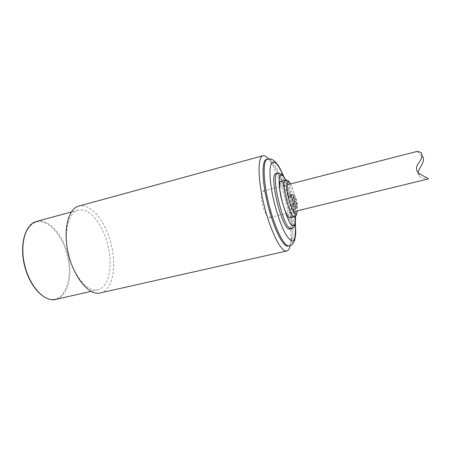 <?xml version="1.0" encoding="UTF-8"?>
<svg xmlns="http://www.w3.org/2000/svg" width="451" height="451" viewBox="0 0 451 451"><rect width="100%" height="100%" fill="white"/><g stroke="black" fill="none" stroke-linecap="round" stroke-linejoin="round"><path stroke-width="0.34" stroke-dasharray="2.25 1.69" d="M268.452 158.853L270.459 161.548C281.323 177.271 292.738 222.642 290.698 241.984L290.162 245.648M100.601 293.037C111.651 290.303 116.358 270.036 112.243 248.958C108.234 227.868 96.001 208.351 84.174 205.921L78.998 206.022M266.614 159.288C268.463 158.938 270.662 160.68 273.221 164.514C283.059 178.765 293.578 220.562 291.729 238.094C291.301 242.875 290.168 245.553 288.33 246.133M82.916 209.986L78.034 210.172C68.394 212.624 63.45 231.82 68.186 252.842C72.808 273.887 85.797 290.585 95.933 290.044L98.059 289.767C108.201 287.253 112.581 268.672 108.781 249.296C105.083 229.914 93.769 212.077 82.916 209.986M289.982 229.153C297.745 227.952 283.465 170.873 276.057 173.477M290.19 217.67C291.684 216.846 291.932 212.951 290.923 205.983C291.915 208.644 292.733 209.946 293.387 209.89C295.467 209.67 291.397 193.44 289.491 194.342L288.961 196.833C286.052 186.776 283.403 181.573 281.007 181.223M288.961 196.833L290.506 196.444L291.025 193.958L293.111 196.918C294.588 200.864 295.366 204.483 295.45 207.787L294.92 209.518C294.39 209.597 293.708 208.633 292.868 206.631L292.473 205.6L290.923 205.983M292.473 205.6L294.672 202.719L294.21 200.441L293.686 198.136L290.506 196.444M285.224 180.129C287.862 180.766 290.681 186.77 293.686 198.136L293.584 197.217L290.495 195.599L293.629 195.356L294.187 194.838L295.157 196.14L293.111 196.918L296.098 198.485L297.491 204.923L295.45 207.787L297.457 206.8L297.299 207.246C297 207.629 296.549 207.251 295.952 206.107L292.868 206.631L294.993 203.751L294.672 202.719C296.121 210.955 296.036 215.601 294.43 216.649M290.371 183.952C293.077 189.516 294.886 194.759 295.794 199.686C296.747 204.083 297.186 207.81 297.113 210.859M294.993 203.751L295.055 200.853L293.584 197.217M297.457 206.8L296.008 203.204L295.952 206.107M296.098 198.485L296.042 201.338L297.491 204.923M293.629 195.356L295.095 198.987L295.157 196.14M290.495 195.599L292.992 201.732L295.055 200.853M296.008 203.204L292.992 201.732L292.868 206.631M296.042 201.338L292.992 201.732L295.45 207.787M295.095 198.987L292.992 201.732L293.111 196.918M68.473 261.219C71.997 279.383 64.476 299.768 53.088 299.306C42.163 301.336 25.611 279.71 23.345 258.964C20.549 246.252 24.709 220.184 41.306 221.74C50.157 223.454 58.258 232.879 62.723 242.356C65.767 249.493 67.684 255.779 68.473 261.219M268.621 217.641L269.14 217.67C273.295 217.094 266.332 189.454 262.448 191.123C258.564 191.365 264.517 217.004 268.621 217.641M417.429 151.339C417.012 151.66 418.562 153.177 422.08 155.883L421.076 152.511M418.088 172.71C418.009 174.492 418.629 175.817 419.949 176.696C423.404 178.517 426.144 179.272 428.174 178.957M283.64 176.403C288.493 187.334 294.21 209.089 295.298 222.986M289.249 245.925L289.373 245.896C301.792 243.501 279.665 155.144 267.635 159.011M285.686 180.045C289.153 185.671 294.892 205.447 295.304 216.26M291.476 228.798L291.555 228.781C299.238 227.58 284.931 170.433 277.607 173.071M55.901 299.368C66.703 296.955 72.177 279.445 69.116 261.118C65.891 238.421 49.813 217.636 36.587 221.418M273.221 164.514L270.459 161.548M291.729 238.094L290.698 241.984M295.354 222.49C293.601 206.941 289.79 191.72 283.927 176.82M293.387 209.89L294.92 209.518M289.491 194.342L291.025 193.958M295.382 216.209C295.422 214.541 293.939 203.683 291.679 196.005C288.973 186.691 287.541 183.625 285.799 180.034M297.299 207.246L295.151 209.332M294.187 194.838L291.307 193.998M290.472 183.929C292.699 188.23 294.492 193.513 295.85 199.776C296.775 204.077 297.232 207.764 297.215 210.837M78.034 210.172L71.326 211.993M98.059 289.767L91.017 291.369M288.572 184.414L262.448 191.123M295.315 211.299L269.14 217.67M418.663 173.274L419.949 176.696"/><path stroke-width="0.68" d="M290.162 245.648C289.486 248.76 288.386 250.53 286.853 250.97L285.742 251.004C280.015 250.384 269.783 229.125 263.762 203.784C257.679 178.449 257.656 156.954 262.905 155.758C264.483 155.324 266.332 156.356 268.452 158.853M78.998 206.022L78.733 206.096C68.276 208.762 62.903 229.756 68.129 252.808C73.237 275.877 87.455 294.041 98.431 293.33L286.718 250.998M289.249 245.925L287.264 246.15C281.723 245.818 271.186 222.208 266.152 197.42C261.738 176.6 262.161 160.178 266.49 159.321L266.614 159.288M276.057 173.477L275.984 173.5C268.542 173.601 281.503 228.488 289.164 229.119L291.476 228.798M281.007 181.223C275.933 181.528 285.652 220.088 290.19 217.67L294.43 216.649C290.021 219.039 280.285 180.4 285.224 180.129L281.007 181.223M297.113 210.859C296.978 219.451 291.025 209.636 288.127 195.886C286.408 189.674 285.889 176.459 290.371 183.952M295.315 211.299L428.174 178.957L428.444 178.731L418.663 173.28C415.98 170.529 415.799 167.349 418.122 163.73C421.86 159 422.846 155.262 421.076 152.511L417.429 151.339L288.572 184.414M422.175 155.995C426.443 160.922 419.024 167.327 418.088 172.71M295.298 222.986C295.845 236.719 294.621 242.604 291.617 240.642C290.247 240.462 288.206 238.179 285.489 233.804C281.695 227.129 276.378 212.799 272.849 196.563C269.585 180.473 269.394 168.792 270.859 164.671C272.088 162.191 273.475 161.503 275.014 162.619C276.891 163.29 279.767 167.885 283.64 176.403M267.635 159.011L267.511 159.045C262.832 160.15 262.978 179.701 268.497 202.696C273.954 225.692 283.155 245.169 288.313 245.913L289.379 245.896C291.983 245.181 293.793 243.157 294.802 239.825L295.76 233.314L295.354 222.49M295.304 216.26C295.371 223.662 294.537 226.729 292.806 225.455C290.23 225.872 286.3 216.457 281.018 197.222C277.173 178.196 280.003 173.257 282.072 175.287C282.918 175.648 284.119 177.232 285.686 180.045M277.607 173.071L277.528 173.094C270.183 173.246 283.16 228.105 290.743 228.747L291.555 228.781C291.949 228.905 292.767 228.307 293.996 226.988C294.971 225.348 295.726 223.476 295.382 216.209M53.579 299.701L55.901 299.368C44.717 302.362 29.924 287.253 24.658 266.039C19.263 244.865 25.093 224.361 36.311 221.492C25.73 224.209 19.816 243.264 24.377 263.818C28.819 284.395 42.495 300.49 53.579 299.701M36.587 221.418L71.326 211.993M262.905 155.758L78.733 206.096M283.927 176.82L280.127 168.73L278.16 165.432L275.178 161.689C272.72 159.265 270.166 158.38 267.528 159.04L266.49 159.321M285.799 180.034C283.048 175.061 282.642 175.163 281.396 173.996L277.545 173.088L275.984 173.5M297.215 210.837C296.775 214.992 295.845 216.931 294.43 216.649M285.224 180.129C286.498 180.084 287.907 179.475 290.472 183.929M91.017 291.369L55.901 299.368"/></g></svg>
